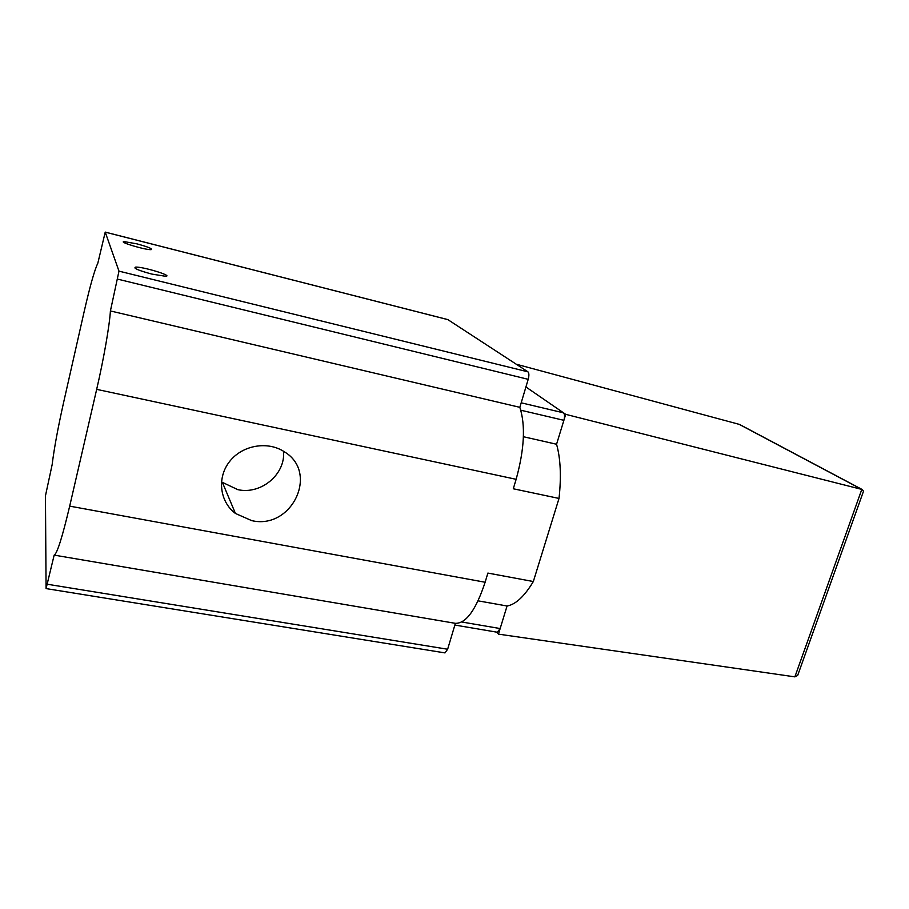<?xml version="1.0" encoding="UTF-8"?>
<svg xmlns="http://www.w3.org/2000/svg" width="909" height="909" viewBox="0 0 909 909"><rect width="100%" height="100%" fill="white"/><g stroke="black" fill="none" stroke-linecap="round" stroke-linejoin="round"><path stroke-width="1.36" d="M521.198 402.812L563.523 412.834L525.925 386.973M565.716 414.345L563.887 420.322C564.864 416.606 564.739 414.106 563.523 412.834L565.716 414.345L861.8 489.406L739.233 424.367L516.289 364.214M520.823 410.22L563.887 420.322L556.558 444.251C560.58 458.534 561.398 476.6 559.012 498.439L533.333 581.533C524.436 596.349 515.676 604.508 507.063 605.996L498.45 634.13L794.875 676.864L797.659 675.467L798.409 673.364M533.333 581.533L487.883 573.079L485.122 582.249C476.009 609.859 466.09 623.551 455.375 623.335L447.637 649.242L444.99 652.901L46.075 588.589L45.45 495.871L52.131 464.715C54.142 448.489 57.949 427.809 63.562 402.664L84.173 311.56C90.025 286.04 94.581 269.916 97.831 263.19L105.228 232.102L118.977 271.143L110.409 310.946C109.557 325.433 103.706 359.078 96.672 389.359L69.686 506.131C62.244 537.503 57.062 553.831 54.165 555.115L46.075 588.589M447.876 319.638L527.947 371.838C529.095 373.031 529.186 375.531 528.197 379.326L519.846 407.334L110.409 310.946M151.848 274.086L165.79 276.325C173.426 275.859 141.815 266.303 135.464 267.155C133.214 268.212 138.668 270.518 151.848 274.086M136.816 243.828C147.951 246.862 152.746 248.793 151.212 249.623C146.451 250.327 117.886 241.874 124.101 241.601L136.816 243.828M519.846 407.334C525.641 425.298 524.402 449.296 516.13 479.316L513.29 488.769L559.012 498.439M251.691 520.618C291.709 530.095 319.4 472.612 284.347 451.796C267.803 440.774 242.442 445.08 229.716 461.363C216.774 477.509 219.603 501.609 235.42 513.449L251.691 520.618M455.375 623.335L54.165 555.115M523.402 436.718L556.558 444.251M478.089 600.849L507.063 605.996M461.795 621.995L500.155 628.551L497.303 632.244L454.864 625.051M496.905 632.175L498.45 634.13M863.05 492.496L863.55 491.099L861.8 489.406L794.875 676.864M739.233 424.367L740.335 424.855M221.432 481.906L237.817 489.656C261.133 494.916 285.778 474.146 283.506 451.262M448.205 319.718L105.262 232.147M527.947 371.838L118.977 271.143M528.197 379.326L117.738 279.154M516.13 479.316L96.672 389.359M485.122 582.249L69.686 506.131M447.637 649.242L47.45 584.26M448.046 319.65L105.228 232.102M863.55 491.099L797.659 675.467M862.346 489.587L739.767 424.56M124.101 241.601L123.919 242.43M135.18 268.348L135.464 267.155M222.569 482.815L235.42 513.449"/></g></svg>
